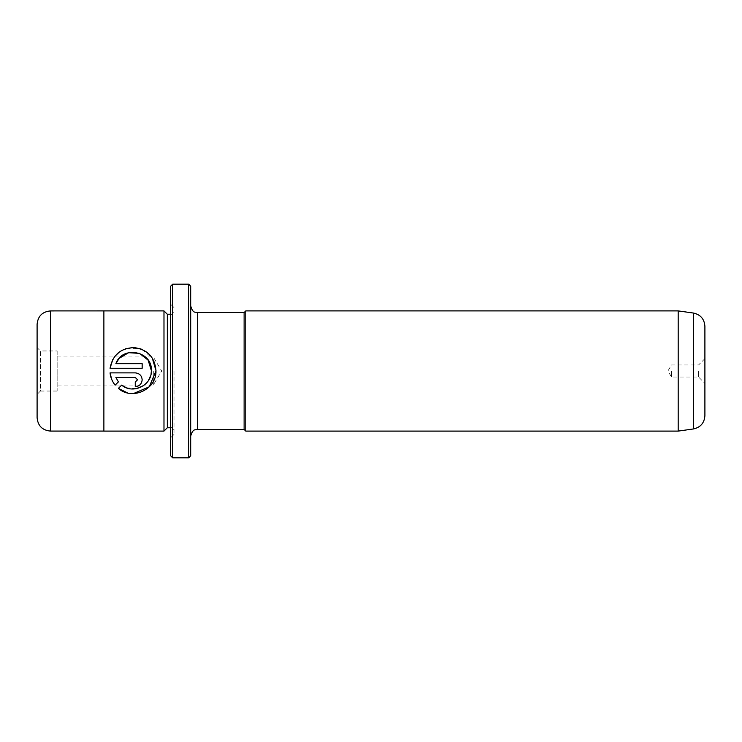 <?xml version="1.0" encoding="UTF-8"?>
<svg xmlns="http://www.w3.org/2000/svg" width="742" height="742" viewBox="0 0 742 742"><rect width="100%" height="100%" fill="white"/><g stroke="black" fill="none" stroke-linecap="round" stroke-linejoin="round"><path stroke-width="0.56" stroke-dasharray="3.71 2.78" d="M704.9 415.733L704.9 326.267M698.556 371L698.556 377.01L698.556 371M671.51 371L671.51 377.01L671.51 371M190.694 455.811L190.694 286.189M188.691 284.186L188.691 457.814M170.66 286.189L170.66 455.811M172.663 457.814L172.663 284.186M133.458 393.575L127.55 392.935M126.186 387.686L136.111 388.706M143.382 385.738L148.372 380.627M150.561 375.962L151.118 373.569M118.395 388.391L121.669 385.117M112.84 359.397L114.991 356.197M119.425 351.958L125.602 348.768M126.437 348.499L139.895 348.629M142.149 349.473L152.295 358.108M142.158 379.774C141.778 383.948 139.477 386.248 135.257 386.675L135.257 382.074L137.558 379.774M678.188 310.898L678.188 431.102M57.134 371L57.134 385.024L57.134 371M153.297 371L153.297 385.024L153.297 371M57.134 350.966L57.134 391.034L57.134 350.966L40.439 350.966L40.439 391.034L37.1 394.373L37.1 347.627L37.1 394.373M57.134 391.034L40.439 391.034L40.439 350.966L37.1 347.627M37.1 324.273L37.1 417.727M163.982 431.102L163.982 310.898M103.88 310.898L103.88 431.102M173.999 371L173.999 434.441L173.999 371M167.321 427.763L167.321 314.237M244.118 312.567L244.118 429.433M245.787 310.898L245.787 431.102M170.66 371L170.66 304.22L170.66 371M190.694 371L190.694 305.889L190.694 371M118.414 381.861L115.14 385.135L111.708 379.403M135.257 377.474L115.891 377.474M110.057 372.874L135.257 372.874M115.891 363.663L142.158 363.663L142.158 368.273L110.057 368.273M693.399 313.041L693.399 428.959M50.456 431.083L50.456 310.917M197.372 429.433L197.372 312.567M704.9 358.646L698.556 364.99L671.51 364.99L667.902 371L671.51 377.01L698.556 377.01L704.9 383.354M57.134 356.976L153.297 356.976L161.728 371L153.297 385.024L57.134 385.024M173.999 434.441L170.66 437.78M170.66 427.763C171.643 427.179 172.756 428.292 173.999 431.102M170.66 314.237C171.643 314.821 172.756 313.708 173.999 310.898M173.999 307.559L170.66 304.22"/><path stroke-width="1.11" d="M188.691 284.186L190.694 286.189L190.694 455.811L188.691 457.814L188.691 284.186L172.663 284.186L172.663 457.814L188.691 457.814M172.663 457.814L170.66 455.811L170.66 286.189L172.663 284.186M127.55 392.935L118.395 388.391C132.104 400.736 156.59 389.504 155.959 371L149.244 386.823L133.458 393.575M151.118 373.569L151.359 371C151.748 385.552 132.725 394.558 121.669 385.117L126.186 387.686M136.111 388.706L143.382 385.738M148.372 380.627L150.561 375.962M152.295 358.108L155.968 370.573C154.753 357.087 147.463 349.426 134.098 347.59C120.556 348.156 112.552 355.047 110.057 368.273L112.84 359.397M114.991 356.197L119.425 351.958M125.602 348.768L126.437 348.499M139.895 348.629L142.149 349.473M135.257 372.874L110.057 372.874C110.558 377.483 112.255 381.564 115.14 385.135L118.414 381.861L115.891 377.474L135.257 377.474L137.558 379.774L135.257 382.074L135.257 386.675C139.477 386.248 141.778 383.948 142.158 379.774C141.768 375.6 139.468 373.3 135.257 372.874C139.468 373.3 141.768 375.6 142.158 379.774M704.9 326.267L704.9 415.733C704.343 422.996 700.513 427.401 693.399 428.959L693.399 313.041C700.513 314.599 704.343 319.004 704.9 326.267M678.188 371L678.188 310.898L245.787 310.898L245.787 431.102L678.188 431.102L678.188 371M37.1 371L37.1 324.273C37.888 316.157 42.34 311.705 50.456 310.917L50.456 431.083C42.34 430.295 37.888 425.843 37.1 417.727L37.1 371M163.982 431.102L167.321 427.763L167.321 314.237L163.982 310.898L163.982 431.102L103.88 431.102L103.88 310.898L50.456 310.917M110.057 368.273L142.158 368.273L142.158 363.663L115.891 363.663C122.087 345.225 152.518 350.994 151.368 370.573L148.103 360.102L139.533 353.377L128.57 352.691L119.221 358.321M245.787 431.102L244.118 429.433L244.118 312.567L197.372 312.567L197.372 429.433L195.007 429.859C193.347 429.85 191.909 431.937 190.694 436.111M121.669 385.117L118.395 388.391M111.708 379.403L110.057 372.874M115.891 377.474L118.414 381.861M137.558 379.774L135.257 377.474M119.026 358.534L115.891 363.663M693.399 313.041L678.188 310.898M163.982 310.898L103.88 310.898M167.321 314.237L170.66 314.237M244.118 312.567L245.787 310.898M244.118 429.433L197.372 429.433M197.372 312.567L195.007 312.141C193.347 312.15 191.909 310.063 190.694 305.889M167.321 427.763L170.66 427.763M103.88 431.083L50.456 431.083M693.399 428.959L678.188 431.102"/></g></svg>
